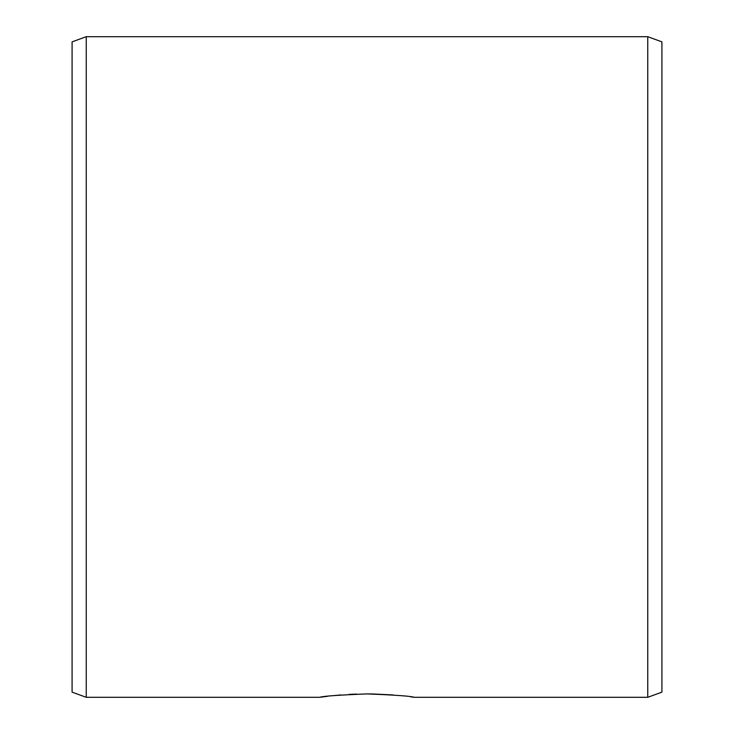 <?xml version="1.0" encoding="UTF-8"?>
<svg xmlns="http://www.w3.org/2000/svg" width="734" height="734" viewBox="0 0 734 734"><rect width="100%" height="100%" fill="white"/><g stroke="black" fill="none" stroke-linecap="round" stroke-linejoin="round"><path stroke-width="1.1" d="M372.606 693.96L367 693.914C395.663 695.043 411.398 696.181 414.187 697.3L410.59 696.805M393.121 694.951L372.844 693.96M356.614 694.08L348.962 694.41M340.759 694.96L333.64 695.612M327.749 696.263L319.813 697.3L86.245 697.3L72.088 692.144L72.088 41.856L86.245 36.7L86.245 697.3M647.755 36.7L647.755 697.3L661.912 692.144L661.912 41.856L647.755 36.7L86.245 36.7M647.755 697.3L414.187 697.3M319.813 697.3C322.593 696.181 338.319 695.052 367 693.914"/></g></svg>
